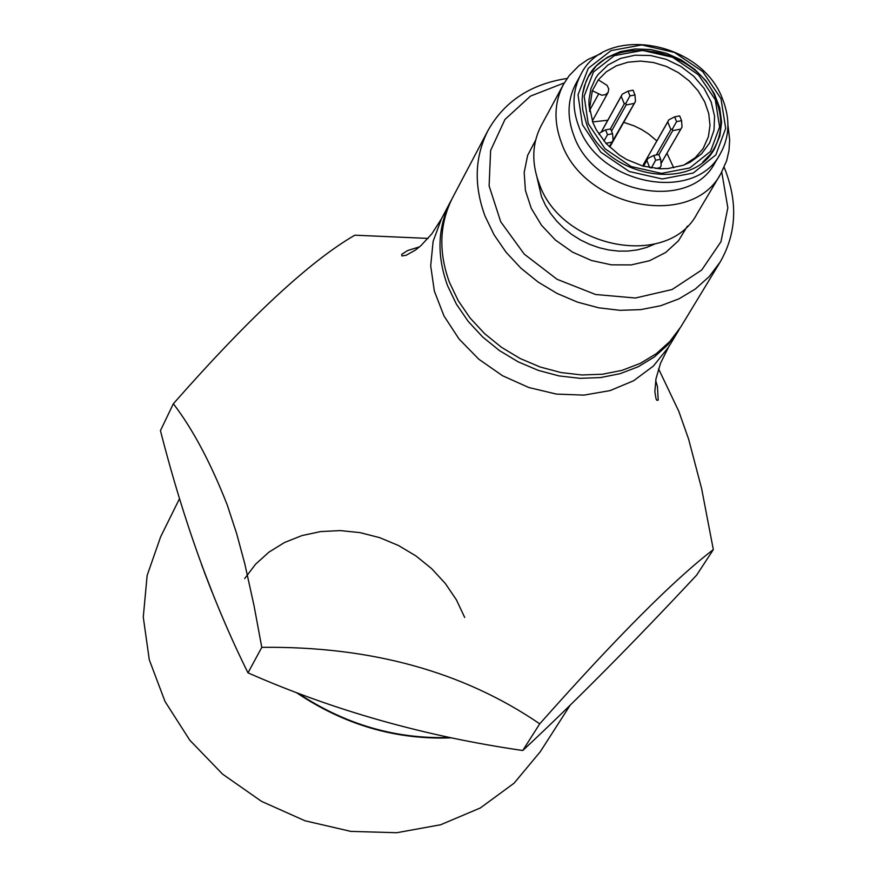 <?xml version="1.0" encoding="UTF-8"?>
<svg xmlns="http://www.w3.org/2000/svg" width="877" height="877" viewBox="0 0 877 877"><rect width="100%" height="100%" fill="white"/><g stroke="black" fill="none" stroke-linecap="round" stroke-linejoin="round"><path stroke-width="1.32" d="M173.361 403.738L160.436 430.64C183.567 521.223 212.76 601.951 247.994 672.845L261.784 647.347L254.034 605.678L244.793 563.801L236.702 533.764L227.242 504.955C210.765 462.924 192.808 429.182 173.361 403.738C249.243 317.518 309.724 261.335 354.812 235.189L428.064 238.412M658.55 368.789L678.82 411.357L688.642 439.234L701.6 488.467L713.33 549.616C674.292 579.357 616.421 637.426 539.728 723.832L522.747 750.515C424.83 736.296 333.249 710.403 247.994 672.845M539.728 723.832C463.253 671.574 370.609 646.086 261.784 647.347M713.33 549.616L696.645 575.126C632.503 643.817 574.545 702.28 522.747 750.515M244.694 578.568L255.514 564.262L268.932 552.137L284.565 542.479L301.973 535.573L320.697 531.572L340.232 530.585L360.041 532.624L379.598 537.623L398.388 545.461L415.906 555.908L431.692 568.691L445.33 583.501L456.413 599.868L464.7 617.474M651.633 167.967L650.855 167.847M601.348 53.464L587.919 59.493L579.061 65.6L569.217 75.608L563.483 84.345C554.231 102.258 553.551 121.75 561.455 142.808C584.038 208.693 692.183 229.149 720.938 173.482L726.638 160.776L728.995 150.482L729.675 139.75L727.932 125.126M720.938 173.482L697.072 213.725C668.482 269.042 561.39 248.936 539.147 183.567C531.352 162.673 532.054 143.324 541.262 125.51L563.483 84.345M201.513 564.547L214.964 599.331M296.185 692.479C344.332 724.906 396.031 740.024 451.282 737.831M179.522 498.64L160.666 536.735L147.15 575.444L143.269 617.123L149.298 659.833L165.051 701.545L189.838 740.254L222.506 774.084L261.521 801.359L304.988 820.773L350.8 831.385L396.744 832.722L440.616 824.764L480.344 807.958L514.086 783.183L540.32 751.666L570.105 705.283M655.777 168.494L659.942 167.693L659.34 168.735M649.714 167.65L646.853 160.469L647.939 158.375L653.749 155.448L658.791 154.484L660.699 159.285L661.17 165.665L659.942 167.693M646.853 160.469L643.543 166.257M651.589 167.507L655.667 160.239L653.749 155.448M660.699 159.285L655.667 160.239M611.532 131.111L626.156 104.944L634.257 103.431L609.471 146.602M626.156 104.944L625.915 103.19L624.292 103.914L610.293 128.996M624.292 103.914L621.223 96.24L622.308 94.135L628.064 91.142L633.084 90.199L634.981 94.957L635.474 101.392L610.14 146.47M635.397 101.524L634.257 103.431M621.223 96.24L601.271 132.12M625.915 103.19L629.96 95.9L628.064 91.142M634.981 94.957L629.96 95.9M658.879 154.725L672.714 130.629L672.495 128.875L670.85 129.599L667.77 121.914L643.279 164.755L668.723 120.05M667.77 121.914L668.811 119.886M643.696 165.797L643.279 164.755M670.85 129.599L656.314 154.955M661.006 163.462L682.021 127.077L681.593 120.664L676.584 121.618L672.495 128.875M672.714 130.629L680.804 129.094M676.584 121.618L674.665 116.849L668.855 119.809M681.593 120.664L679.675 115.907L674.665 116.849M599.046 134.411L599.857 132.844L605.612 129.884L610.666 128.93L612.563 133.721L607.52 134.674L603.979 141.054M612.563 133.721L613.089 140.134L609.285 146.777M611.872 142.162L605.919 143.291M607.52 134.674L605.612 129.884M592.644 121.936L607.794 120.226M623.733 122.352L634.071 125.839L641.471 129.456L648.443 133.874L656.818 140.868M666.948 153.256L673.7 167.825M683.983 165.008L695.297 157.663L703.179 148.498L708.419 136.669L709.997 125.312L708.726 113.517L704.691 101.831L698.081 90.791L689.201 80.925L678.48 72.681L666.41 66.455L653.562 62.53L640.528 61.083L627.921 62.201L616.334 65.83L606.303 71.804L598.311 79.84L592.304 90.726L589.552 108.814L589.772 111.664M592.951 122.725L596.426 130.059L606.248 143.653L619.315 154.999L626.77 159.559L642.896 166.082L659.657 168.757L667.89 168.581L683.369 165.238L690.331 162.124L701.523 153.87L709.592 142.984L714.021 130.169L714.558 116.213L711.181 102.006L704.11 88.424L693.795 76.31L680.881 66.411L666.158 59.329L650.548 55.514L635.014 55.207L620.51 58.43L607.958 64.986L598.136 74.49L595.571 78.239L590.923 88.599L588.982 100L588.982 104.747L592.951 122.725M598.311 79.84L607.114 85.398L608.737 88.917L608.156 92.37L605.536 94.705L601.699 95.209L592.304 90.726M564.284 82.92L530.475 96.108L504.966 119.447L490.616 150.482L489.103 185.869L500.712 221.749L524.227 254.111L557.07 279.303L595.582 294.497L635.419 298.016L672.155 289.498L701.732 269.995L720.96 241.723L727.844 207.838L721.749 172.067M567.112 78.448C530.684 84.071 504.308 101.436 487.996 130.53C474.687 156.84 473.712 185.376 485.058 216.148L494.036 234.762L506.106 252.28L520.927 268.187L538.094 282.043L557.125 293.466L577.494 302.127L598.629 307.794L619.929 310.315L640.824 309.614L660.721 305.733L679.061 298.794L695.373 288.982L709.208 276.595L720.192 261.982C736.307 233.874 737.974 203.179 725.18 169.886L724.128 167.332M537.053 177.571L541.537 196.832L545.527 205.382L550.657 213.571L556.818 221.245L563.922 228.272L571.848 234.532L580.453 239.925L589.585 244.343L599.09 247.709L608.802 249.978L618.548 251.107L628.162 251.063L637.491 249.868L646.349 247.544L654.604 244.113M535.628 140.167L527.658 155.339L524.183 172.407L525.411 190.43L531.298 208.397L541.515 225.279L555.503 240.123L572.484 252.094L591.471 260.491L611.401 264.843L631.133 264.92L649.561 260.721L665.654 252.499L678.502 240.736L687.415 226.102M720.269 153.826L715.007 162.76C689.651 212.081 593.937 194.025 573.909 135.76C566.882 117.079 567.485 99.792 575.74 83.918L580.684 74.808C572.429 90.704 571.815 108.014 578.864 126.726C598.969 185.102 694.891 203.212 720.269 153.826C729.511 137.305 730.355 119.239 722.791 99.638C701.984 40.934 605.064 23.712 580.684 74.808M720.971 98.641L702.685 71.563L674.457 52.423L641.789 44.935L611.039 50.592L588.259 68.34L578.02 94.782L582.438 124.698L600.734 152.127L629.28 171.519L662.332 178.974L693.236 173.032L715.829 154.933L725.685 128.371L720.971 98.641M586.549 123.931L582.734 109.888L582.12 99.397L582.81 92.589L584.345 86.012L588.215 76.803L596.283 65.896L607.18 57.367L620.346 51.633L635.101 48.98L650.701 49.529L666.356 53.245L681.254 59.943L694.672 69.283L705.908 80.783L714.404 93.872L719.721 107.893L721.585 122.133L719.874 135.869L714.678 148.399C691.734 193.203 604.79 176.825 586.549 123.931M720.192 261.982L680.793 326.924L669.929 341.394L656.281 353.683L640.188 363.418L622.1 370.335L602.51 374.227L581.933 374.972L560.973 372.55L540.188 367.014L520.16 358.518L501.458 347.292L484.597 333.644L470.061 317.978L458.232 300.712L449.441 282.339C438.357 251.973 439.399 223.767 452.576 197.72L487.996 130.53M204.188 571.738L211.982 591.898M298.005 693.181C345.132 724.468 395.648 739.223 449.55 737.469M655.678 380.552L657.443 386.538L658.21 400.109L656.928 400.329L656.062 398.871L654.856 391.624L655.985 378.787L660.491 363.33L668.417 347.336L653.376 366.071L633.632 380.739L610.107 390.594L583.918 395.121L556.358 394.08L528.765 387.502L502.499 375.707L478.864 359.263L459.022 338.982L443.948 315.884L434.356 291.098L430.695 265.852L433.117 241.372L441.449 218.844L431.813 233.863L420.872 245.692L415.457 250.055L406.172 255.251L401.918 255.952L401.699 254.352L407.662 250.537L419.524 246.854M441.449 218.844L450.745 201.195C437.579 227.231 436.527 255.415 447.599 285.77L456.38 304.122L468.197 321.377L482.723 337.031L499.561 350.657L518.252 361.883L538.248 370.368L559.022 375.904L579.971 378.327L600.526 377.57L620.105 373.679L638.182 366.761L654.253 357.027L667.901 344.749L679.763 328.579M715.292 99.704L698.52 74.863L672.615 57.29L642.633 50.417L614.415 55.613L593.532 71.925L584.148 96.174L588.215 123.613L604.998 148.761L631.166 166.542L661.466 173.383L689.815 167.935L710.545 151.348L719.611 126.99L715.292 99.704M702.751 162.124L710.315 154.341C721.859 138.533 723.81 120.511 716.158 100.274M710.315 154.341C721.957 138.434 723.931 120.281 716.235 99.857C696.371 43.543 601.94 31.868 585.365 83.6L582.58 94.091M598.531 94.168L589.651 110.305M668.417 347.336L678.754 330.289M451.688 199.463L450.745 201.195M659.394 168.746L660.973 166.005M643.444 166.235L647.895 158.452M601.151 132.186L622.297 94.157M661.017 163.56L681.835 127.406M599.013 134.367L599.846 132.855M609.34 146.821L613.012 140.265M686.538 163.725L690.331 162.124M589.552 108.814L588.982 104.747M707.388 157.926L708.934 156.04M583.797 87.952L584.619 85.661M592.315 121.048L608.156 92.37"/></g></svg>
